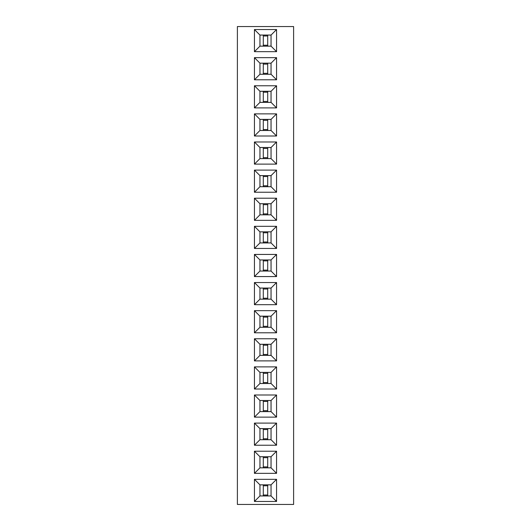 <?xml version="1.0" encoding="UTF-8"?>
<svg xmlns="http://www.w3.org/2000/svg" width="531" height="531" viewBox="0 0 531 531"><rect width="100%" height="100%" fill="white"/><g stroke="black" fill="none" stroke-linecap="round" stroke-linejoin="round"><path stroke-width="0.8" d="M293.61 504.45L293.61 26.55L237.39 26.55L237.39 504.45L293.61 504.45M276.565 389.017L276.565 366.881L254.435 366.881L254.435 389.017L276.565 389.017L271.056 383.501L271.056 372.39L259.944 372.39L259.944 383.501L271.056 383.501M254.435 417.127L276.565 417.127L276.565 394.991L254.435 394.991L254.435 417.127L259.944 411.618L271.056 411.618L271.056 400.5L259.944 400.5L259.944 411.618M254.435 479.327L254.435 501.463L276.565 501.463L276.565 479.327L254.435 479.327L259.944 484.836L259.944 495.947L271.056 495.947L271.056 484.836L259.944 484.836M254.435 473.347L276.565 473.347L276.565 451.217L254.435 451.217L254.435 473.347L259.944 467.838L271.056 467.838L271.056 456.726L259.944 456.726L259.944 467.838M254.435 445.237L276.565 445.237L276.565 423.101L254.435 423.101L254.435 445.237L259.944 439.728L271.056 439.728L271.056 428.617L259.944 428.617L259.944 439.728M276.565 276.565L276.565 254.435L254.435 254.435L254.435 276.565L276.565 276.565L271.056 271.056L271.056 259.944L259.944 259.944L259.944 271.056L271.056 271.056L271.036 259.964L259.964 259.964L259.964 271.036L271.036 271.036M254.435 282.545L254.435 304.681L276.565 304.681L276.565 282.545L254.435 282.545L259.944 288.054L259.944 299.165L271.056 299.165L271.056 288.054L259.944 288.054L259.964 299.145L271.036 299.145L271.036 288.081L259.964 288.081M276.565 338.765L254.435 338.765L254.435 360.901L276.565 360.901L276.565 338.765L271.056 344.28L259.944 344.28L259.944 355.392L271.056 355.392L271.056 344.28L259.964 344.3L259.964 355.372L271.036 355.372L271.036 344.3M254.435 332.791L276.565 332.791L276.565 310.655L254.435 310.655L254.435 332.791L259.944 327.282L271.056 327.282L271.056 316.171L259.944 316.171L259.944 327.282M276.565 164.119L276.565 141.983L254.435 141.983L254.435 164.119L276.565 164.119L271.056 158.61L271.056 147.499L259.944 147.499L259.944 158.61L271.056 158.61L271.036 147.518L259.964 147.518L259.964 158.59L271.036 158.59M254.435 170.099L254.435 192.235L276.565 192.235L276.565 170.099L254.435 170.099L259.944 175.608L259.944 186.72L271.056 186.72L271.056 175.608L259.944 175.608M254.435 220.345L276.565 220.345L276.565 198.209L254.435 198.209L254.435 220.345L259.944 214.829L271.056 214.829L271.056 203.718L259.944 203.718L259.944 214.829L271.036 214.809L271.036 203.745L259.964 203.745L259.964 214.809M254.435 226.319L254.435 248.455L276.565 248.455L276.565 226.319L254.435 226.319L259.944 231.835L259.944 242.946L271.056 242.946L271.056 231.835L259.944 231.835L259.964 242.919L271.036 242.919L271.036 231.855L259.964 231.855M254.435 107.899L276.565 107.899L276.565 85.763L254.435 85.763L254.435 107.899L259.944 102.383L271.056 102.383L271.056 91.272L259.944 91.272L259.944 102.383M276.565 136.009L276.565 113.873L254.435 113.873L254.435 136.009L276.565 136.009L271.056 130.5L271.056 119.382L259.944 119.382L259.944 130.5L271.056 130.5M276.565 79.783L276.565 57.653L254.435 57.653L254.435 79.783L276.565 79.783L271.056 74.274L271.056 63.162L259.944 63.162L259.944 74.274L271.056 74.274M254.435 29.537L254.435 51.673L276.565 51.673L276.565 29.537L254.435 29.537L259.944 35.053L259.944 46.164L271.056 46.164L271.056 35.053L259.944 35.053M276.565 366.881L271.056 372.39L259.964 372.41L259.964 383.482L271.036 383.482L271.036 372.41M254.435 389.017L259.944 383.501M254.435 366.881L259.944 372.39M276.565 417.127L271.056 411.618M254.435 394.991L259.944 400.5M276.565 394.991L271.056 400.5M254.435 501.463L259.944 495.947M276.565 479.327L271.056 484.836M276.565 501.463L271.056 495.947M276.565 473.347L271.056 467.838M254.435 451.217L259.944 456.726M276.565 451.217L271.056 456.726M276.565 445.237L271.056 439.728M254.435 423.101L259.944 428.617M276.565 423.101L271.056 428.617M276.565 254.435L271.056 259.944M254.435 276.565L259.944 271.056M254.435 254.435L259.944 259.944M254.435 304.681L259.944 299.165M276.565 282.545L271.056 288.054M276.565 304.681L271.056 299.165M254.435 338.765L259.944 344.28M276.565 360.901L271.056 355.392M254.435 360.901L259.944 355.392M276.565 332.791L271.056 327.282M254.435 310.655L259.944 316.171L259.964 327.255L271.036 327.255L271.036 316.191L259.964 316.191M276.565 310.655L271.056 316.171M276.565 141.983L271.056 147.499M254.435 164.119L259.944 158.61M254.435 141.983L259.944 147.499M254.435 192.235L259.944 186.72L271.036 186.7L271.036 175.628L259.964 175.628L259.964 186.7M276.565 170.099L271.056 175.608M276.565 192.235L271.056 186.72M276.565 220.345L271.056 214.829M254.435 198.209L259.944 203.718M276.565 198.209L271.056 203.718M254.435 248.455L259.944 242.946M276.565 226.319L271.056 231.835M276.565 248.455L271.056 242.946M276.565 107.899L271.056 102.383M254.435 85.763L259.944 91.272M276.565 85.763L271.056 91.272M276.565 113.873L271.056 119.382M254.435 136.009L259.944 130.5M254.435 113.873L259.944 119.382M276.565 57.653L271.056 63.162M254.435 79.783L259.944 74.274M254.435 57.653L259.944 63.162M254.435 51.673L259.944 46.164M276.565 29.537L271.056 35.053M276.565 51.673L271.056 46.164M259.964 411.591L271.036 411.591L271.036 400.527L259.964 400.527L259.964 411.591M259.964 495.927L271.036 495.927L271.036 484.863L259.964 484.863L259.964 495.927M259.964 467.818L271.036 467.818L271.036 456.746L259.964 456.746L259.964 467.818M259.964 439.701L271.036 439.701L271.036 428.636L259.964 428.636L259.964 439.701M259.964 102.364L271.036 102.364L271.036 91.299L259.964 91.299L259.964 102.364M259.964 130.473L271.036 130.473L271.036 119.409L259.964 119.409L259.964 130.473M259.964 74.254L271.036 74.254L271.036 63.182L259.964 63.182L259.964 74.254M259.964 46.137L271.036 46.137L271.036 35.073L259.964 35.073L259.964 46.137M263.29 383.482L263.29 372.41M267.71 383.482L267.71 372.41M263.29 382.559L267.71 382.559M263.29 373.333L267.71 373.333M263.29 411.591L263.29 400.527M267.71 411.591L267.71 400.527M263.29 410.669L267.71 410.669M263.29 401.449L267.71 401.449M263.29 495.927L263.29 484.863M267.71 495.927L267.71 484.863M263.29 495.005L267.71 495.005M263.29 485.785L267.71 485.785M263.29 467.818L263.29 456.746M267.71 467.818L267.71 456.746M263.29 466.895L267.71 466.895M263.29 457.669L267.71 457.669M263.29 439.701L263.29 428.636M267.71 439.701L267.71 428.636M263.29 438.785L267.71 438.785M263.29 429.559L267.71 429.559M263.29 271.036L263.29 259.964M267.71 271.036L267.71 259.964M263.29 270.113L267.71 270.113M263.29 260.887L267.71 260.887M263.29 299.145L263.29 288.081M267.71 299.145L267.71 288.081M263.29 298.223L267.71 298.223M263.29 289.003L267.71 289.003M263.29 355.372L263.29 344.3M267.71 355.372L267.71 344.3M263.29 354.449L267.71 354.449M263.29 345.223L267.71 345.223M263.29 327.255L263.29 316.191M267.71 327.255L267.71 316.191M263.29 326.333L267.71 326.333M263.29 317.113L267.71 317.113M263.29 158.59L263.29 147.518M267.71 158.59L267.71 147.518M263.29 157.667L267.71 157.667M263.29 148.441L267.71 148.441M263.29 186.7L263.29 175.628M267.71 186.7L267.71 175.628M263.29 185.777L267.71 185.777M263.29 176.551L267.71 176.551M263.29 214.809L263.29 203.745M267.71 214.809L267.71 203.745M263.29 213.887L267.71 213.887M263.29 204.667L267.71 204.667M263.29 242.919L263.29 231.855M267.71 242.919L267.71 231.855M263.29 241.997L267.71 241.997M263.29 232.777L267.71 232.777M263.29 102.364L263.29 91.299M267.71 102.364L267.71 91.299M263.29 101.441L267.71 101.441M263.29 92.215L267.71 92.215M263.29 130.473L263.29 119.409M267.71 130.473L267.71 119.409M263.29 129.551L267.71 129.551M263.29 120.331L267.71 120.331M263.29 74.254L263.29 63.182M267.71 74.254L267.71 63.182M263.29 73.331L267.71 73.331M263.29 64.105L267.71 64.105M263.29 46.137L263.29 35.073M267.71 46.137L267.71 35.073M263.29 45.215L267.71 45.215M263.29 35.995L267.71 35.995"/></g></svg>
